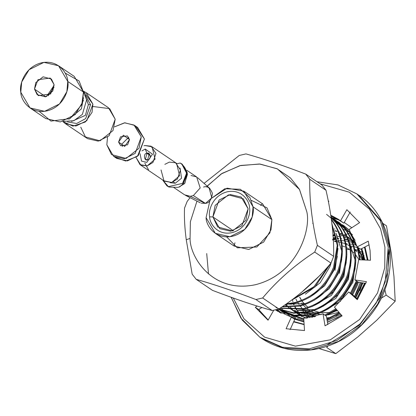 <?xml version="1.0" encoding="UTF-8"?>
<svg xmlns="http://www.w3.org/2000/svg" width="416" height="416" viewBox="0 0 416 416"><rect width="100%" height="100%" fill="white"/><g stroke="black" fill="none" stroke-linecap="round" stroke-linejoin="round"><path stroke-width="0.62" d="M333.299 238.529L335.218 238.368M337.126 238.295L338.515 238.3M340.964 238.415L341.65 238.472M345.119 238.95L347.49 239.46M348.468 239.71L350.22 240.235M352.258 240.952L352.836 241.181M353.257 241.358L355.332 242.294M292.339 299.733L292.942 301.631M293.634 303.467L294.138 304.668M295.251 306.966L295.511 307.45M295.75 307.892L296.852 309.722M297.3 310.409L298.698 312.354M299.541 313.404L300.498 314.512M300.804 314.85L301.87 315.952M333.029 235.274L334.053 235.279M336.502 235.399L337.189 235.456M344.006 236.694L345.758 237.214M347.797 237.936L348.374 238.165M348.8 238.337L350.875 239.278M351.744 239.715L353.262 240.552M301.647 315.952L300.378 314.683M300.066 314.345L299.234 313.414M298.797 312.905L298.542 312.588M298.246 312.224L297.976 311.875M296.457 309.759L295.256 307.824L296.457 309.759M295.012 307.388L294.809 307.024M293.613 304.642L293.134 303.566M290.789 303.945L291.049 304.429M295.079 310.388L296.036 311.49L295.079 310.388M297.929 313.435L297.409 312.936M298.288 313.773L299.993 315.26M339.544 233.672L341.302 234.198M343.34 234.915L343.912 235.144M344.339 235.321L346.414 236.257M347.282 236.699L348.806 237.531M361.156 248.924L361.494 249.408M362.643 251.217L362.955 251.748M301.772 316.633L301.501 316.451M300.794 315.947L299.957 315.318M299.603 315.037L297.877 313.581M297.185 312.936L295.916 311.667M295.604 311.329L294.772 310.398M290.623 307.372L291.574 308.474M293.826 310.757L295.532 312.239M295.885 312.525L296.405 312.931M297.076 313.43L297.684 313.867M296.338 312.931L301.08 315.952M302.052 316.456L306.124 318.183M363.584 259.953L358.27 247.65L363.584 259.953M335.088 230.656L336.84 231.176M338.879 231.899L339.456 232.128M352.009 240.349L357.032 246.392M358.181 248.196L362.96 259.927L358.181 248.196M362.648 282.875L359.965 290.54L362.648 282.875M337.267 314.954L336.622 315.276M327.564 318.594L326.846 318.76M306.738 318.131L302.359 316.456L306.738 318.131M297.315 313.617L297.045 313.43M295.142 312.021L293.42 310.56M292.724 309.915L291.46 308.646M291.143 308.313L290.311 307.382M286.161 304.351L287.118 305.453M289.37 307.736L291.075 309.223M292.62 310.414L293.228 310.846M292.583 310.414L296.624 312.931M297.591 313.435L303.956 315.89M305.692 316.332L312.593 317.236M325.588 315.614L337.236 310.32L325.588 315.614M352.664 294.752L357.323 285.402L358.405 282.214L357.323 285.402L352.664 294.752M334.417 228.883L334.994 229.107M357.646 281.762L356.58 284.898L351.978 294.159L356.58 284.898L357.646 281.762M336.684 309.696L332.16 312.26L336.684 309.696M314.714 316.742L306.93 316.222L314.714 316.742M304.949 315.827L297.898 313.435L304.949 315.827M286.686 305.292L285.948 304.47M285.199 304.99L286.614 306.207M288.158 307.393L288.766 307.83M289.136 308.079L292.162 309.915M293.134 310.419L299.494 312.874M301.231 313.31L315.619 313.799L301.231 313.31M352.867 282.381L340.21 301.491L320.939 312.65L340.21 301.491L352.867 282.381L355.82 260.484M355.16 268.414L352.123 281.882L342.503 297.84L327.704 309.239L342.503 297.84L352.123 281.882L355.16 268.414M320.195 312.146L318.64 312.556L302.468 313.201L318.64 312.556L320.195 312.146M300.487 312.811L293.441 310.419M292.391 309.915L288.392 307.58M296.769 310.294L311.158 310.783M316.477 309.629L335.748 298.47L348.405 279.365L351.364 257.468L348.405 279.365L335.748 298.47L316.477 309.629M350.698 265.398L347.662 278.86L338.042 294.819L323.242 306.223L338.042 294.819L347.662 278.86L350.698 265.398M315.734 309.13L314.184 309.54L298.007 310.185L314.184 309.54L315.734 309.13M312.021 306.613L331.292 295.454L343.944 276.344L331.292 295.454L312.021 306.613M346.237 262.376L343.2 275.844L333.585 291.803L318.786 303.202L333.585 291.803L343.2 275.844L346.237 262.376M339.487 273.328L342.446 251.43M341.78 259.36L338.744 272.823L341.78 259.36M305.261 303.503L289.089 304.148L305.261 303.503M335.026 270.312L337.984 248.409M337.319 256.339L334.282 269.807L337.319 256.339M331.193 262.621L329.826 266.791L331.193 262.621M303.077 290.919L320.752 274.695L303.077 290.919M316.592 278.751L306.769 287.7L316.592 278.751M356.138 243.885L355.191 243.48M354.708 243.282L352.888 242.622M351.806 242.273L349.362 241.628M348.452 241.431L346.356 241.062M345.847 240.994L345.296 240.921M344.661 240.854L343.242 240.734M342.711 240.703L341.458 240.661M340.813 240.656L339.986 240.661M339.43 240.672L337.522 240.781M336.851 240.838L336.57 240.864M335.977 240.926L334.344 241.155M332.67 240.084L335.53 239.346M292.386 299.697L314.954 286.957L329.909 264.524M328.011 266.869L314.064 286.588L293.857 298.542L314.064 286.588L328.011 266.869M286.109 304.351L295.62 303.03C313.706 297.944 326.591 286.198 334.277 267.79L337.912 245.008L331.765 223.309L337.912 245.008L334.277 267.79C326.591 286.198 313.706 297.944 295.62 303.03L286.109 304.351M331.9 224.453L337.215 245.502L333.533 267.285C325.853 285.693 312.962 297.445 294.876 302.526L286.941 303.768L294.876 302.526C312.962 297.445 325.853 285.693 333.533 267.285L337.215 245.502L331.9 224.453M332.207 220.303C343.018 235.149 345.197 251.982 338.733 270.806C331.053 289.219 318.167 300.966 300.076 306.046L282.318 306.909L300.076 306.046C318.167 300.966 331.053 289.219 338.733 270.806C345.197 251.982 343.018 235.149 332.207 220.303L331.256 219.138M331.313 219.612L331.464 219.799C342.274 234.645 344.453 251.482 337.99 270.301C330.309 288.714 317.424 300.461 299.333 305.547L282.833 306.576L299.333 305.547C317.424 300.461 330.309 288.714 337.99 270.301C344.453 251.482 342.274 234.645 331.464 219.799M280.02 308.344L304.538 309.067C322.629 303.982 335.514 292.235 343.195 273.827C349.653 255.003 347.48 238.165 336.664 223.319L331.027 217.391L336.664 223.319C347.48 238.165 349.653 255.003 343.195 273.827C335.514 292.235 322.629 303.982 304.538 309.067L280.02 308.344M331.053 217.573L335.92 222.82C346.736 237.666 348.91 254.498 342.451 273.322C334.771 291.73 321.885 303.477 303.794 308.563L280.322 308.162L303.794 308.563C321.885 303.477 334.771 291.73 342.451 273.322C348.91 254.498 346.736 237.666 335.92 222.82L331.053 217.573M326.555 214.36L341.125 226.34C351.936 241.186 354.115 258.019 347.651 276.843C339.971 295.251 327.085 307.003 308.994 312.083L293.602 313.238L278.772 309.031L293.602 313.238L308.994 312.083C327.085 307.003 339.971 295.251 347.651 276.843C354.115 258.019 351.936 241.186 341.125 226.34L331.204 217.105L340.382 225.836C351.192 240.682 353.371 257.514 346.913 276.338C339.227 294.752 326.342 306.498 308.251 311.584L293.379 312.78L278.949 308.974L293.379 312.78L308.251 311.584C326.342 306.498 339.227 294.752 346.913 276.338C353.371 257.514 351.192 240.682 340.382 225.836L330.97 216.954M335.291 219.877L333.388 218.681L345.587 229.356C356.398 244.202 358.571 261.035 352.113 279.859C344.432 298.272 331.547 310.019 313.456 315.104L295.168 315.884L278.314 309.156L295.308 315.905L313.456 315.104C331.547 310.019 344.432 298.272 352.113 279.859C358.571 261.035 356.398 244.202 345.587 229.356L335.66 220.121L344.843 228.852C355.654 243.698 357.828 260.536 351.369 279.36C343.689 297.768 330.803 309.514 312.712 314.6L294.882 315.453L278.32 309.156M275.98 307.502L293.426 315.203L312.712 314.6C330.803 309.514 343.689 297.768 351.369 279.36C357.828 260.536 355.654 243.698 344.843 228.852L333.029 218.41L334.916 219.622M278.762 309.036L280.472 310.471M282.266 311.828L280.441 310.523L303.763 318.916L283.01 312.333L303.794 319.379L280.826 310.752L282.641 312.078M325.562 315.598L336.445 309.421L325.562 315.598M356.574 282.88L351.187 293.628L357.11 281.403M360.194 259.808L357.947 247.426L360.194 259.808M339.747 222.893L337.844 221.702L350.043 232.372L355.165 240.49L350.043 232.372L339.378 222.638L349.3 231.873L357.183 246.865M357.204 246.927L359.476 259.776L357.204 246.927L349.3 231.873L337.49 221.426L339.378 222.638M356.366 280.899L350.444 293.124L355.831 282.376M335.889 308.786L324.823 315.094L335.889 308.786M280.088 310.248L278.637 309.067M279.708 308.526L280.909 309.826M281.226 310.154L282.87 311.735M283.208 312.036L284.934 313.492M286.723 314.85L287.097 315.099M294.273 319.067L303.956 321.896L294.273 319.067M327.018 319.769L339.794 313.232L327.018 319.769M355.321 297.149L361.031 285.896L362.112 282.792L361.031 285.896L355.321 297.149M364.411 259.99L361.785 248.596L364.411 259.99M344.209 225.909L342.306 224.718L349.757 230.464L343.84 225.659M361.301 248.846L363.719 259.958L361.301 248.846M361.249 282.656L360.287 285.392L354.645 296.54L360.287 285.392L361.249 282.656M339.238 312.598L326.898 319.046L339.238 312.598M303.93 321.506L293.53 318.568L303.93 321.506M284.544 313.264L282.802 311.834M282.464 311.537L280.805 309.977M280.483 309.655L279.521 308.641M346.902 254.446L343.944 276.344M334.854 230.906L337.137 231.54M356.013 244.483L356.678 245.352M339.316 233.922L341.598 234.556M344.656 235.648L346.684 236.538M347.157 236.761L349.159 237.812M332.758 235.799L334.261 235.778M343.772 236.943L346.055 237.578M349.118 238.664L351.146 239.554M351.619 239.782L353.616 240.833M354.006 241.056L355.285 241.826M332.472 239.231L335.39 238.914M337.22 238.815L338.718 238.794M345.379 239.366L347.766 239.85M348.234 239.959L350.516 240.594M353.574 241.686L355.607 242.57M286.998 305.63L288.267 306.899M288.959 307.544L290.68 309.005M355.082 259.979L349.263 242.159M314.324 300.186L329.124 288.782L338.744 272.823M341.702 250.926L335.884 233.106M309.863 297.17L324.667 285.766L334.282 269.807M305.406 294.148L320.206 282.75L329.826 266.791M329.815 264.768L315.052 286.863L292.62 299.634M301.798 308.199L302.115 308.942L301.798 308.199M302.38 309.54L302.931 310.7L302.38 309.54M303.176 311.178L303.852 312.437L303.176 311.178M304.174 312.998L304.465 313.492L304.174 312.998M304.736 313.934L305.937 315.744L304.736 313.934M306.483 316.503L307.684 318.032L306.483 316.503M350.236 245.986L351.364 246.147L350.236 245.986M354.146 246.688L354.65 246.813L354.146 246.688M355.196 246.958L357.422 247.634L355.196 246.958M358.509 248.024L359.252 248.31L358.509 248.024M360.932 249.038L361.384 249.252L360.932 249.038M309.904 317.736L309.265 316.961M308.901 316.503L308.537 316.03M308.131 315.484L307.226 314.174M306.92 313.695L306.285 312.66M305.947 312.083L305.479 311.23M363.407 253.167L363.132 253.001L363.407 253.167M362.409 252.569L360.48 251.54L362.409 252.569M359.83 251.233L358.878 250.806L359.83 251.233M358.186 250.526L356.699 249.969M356.091 249.766L354.822 249.376L356.091 249.766M321.963 185.089L326.014 190.273C331.516 214.344 334.064 236.371 333.658 256.35L330.99 263.084C316.592 280.374 299.234 295.677 278.918 308.989L272.199 310.539C255.258 305.817 235.352 299.094 212.488 290.368C235.352 299.094 255.258 305.817 272.199 310.539L255.934 299.525C233.069 290.805 213.164 284.081 196.222 279.36L212.488 290.368L196.222 279.36C213.164 284.081 233.069 290.805 255.934 299.525L262.652 297.981L278.918 308.989C299.234 295.677 316.592 280.374 330.99 263.084L314.72 252.07C294.403 265.387 277.051 280.691 262.652 297.981C277.051 280.691 294.403 265.387 314.72 252.07L317.392 245.341L333.658 256.35C334.064 236.371 331.516 214.344 326.014 190.273L309.743 179.265C309.338 199.243 311.891 221.27 317.392 245.341C311.891 221.27 309.338 199.243 309.743 179.265L305.698 174.08L321.963 185.089L305.698 174.08C282.854 165.365 262.948 158.642 245.981 153.91C262.948 158.642 282.854 165.365 305.698 174.08L309.743 179.265L326.014 190.273L321.963 185.089M208.504 273.983L206.71 253.568M187.195 201.365L184.527 208.099C184.142 217.604 184.72 228.145 186.248 239.72L192.171 274.175L186.248 239.72C184.72 228.145 184.142 217.604 184.527 208.099L187.195 201.365L190.096 197.673M204.058 183.383L239.262 155.459L204.058 183.383M245.981 153.91L239.262 155.459L245.981 153.91M186.248 239.72L190.07 238.436L190.382 221.707L196.955 201.136L190.382 221.707L190.07 238.436L186.248 239.72M207.137 186.098L222.071 173.389L240.646 165.464L260.114 164.055L277.441 168.927L299.515 189.452L306.758 211.562C311.126 228.498 298.418 273.978 255.325 284.736C212.046 293.862 189.743 256.448 190.07 238.436C189.743 256.448 212.046 293.862 255.325 284.736C298.418 273.978 311.126 228.498 306.758 211.562L299.416 189.275L290.456 177.939L276.978 168.709L259.407 163.987L239.772 165.688L221.182 173.956L206.393 186.945M192.171 274.175L196.222 279.36L192.171 274.175M251.347 200.366L266.999 207.849L271.892 219.591L269.916 232.872L256.859 246.984L237.292 247.822L226.637 236.881M333.658 256.35L317.392 245.341L314.72 252.07L330.99 263.084L333.658 256.35M278.918 308.989L262.652 297.981L255.934 299.525L272.199 310.539L278.918 308.989M215.306 233.324L234.151 246.074L248.747 249.47L263.614 242.133L270.993 229.84L271.892 219.591L253.048 206.84L252.148 217.084L244.774 229.382L229.902 236.714L215.306 233.324L206.092 217.651L209.877 200.803L206.092 217.651C205.962 224.9 214.937 239.959 232.352 236.283C249.694 231.956 254.805 213.652 253.048 206.84L271.892 219.591L262.678 203.918L243.833 191.168L253.048 206.84L249.938 197.616L240.365 189.28L224.806 188.75L211.63 198.214L227.084 188.141L243.833 191.168M209.612 216.84C208.12 211.047 212.467 195.494 227.209 191.812C242.008 188.687 249.636 201.49 249.527 207.652C251.02 213.439 246.672 228.998 231.936 232.679C217.131 235.799 209.503 223.002 209.612 216.84C209.503 223.002 217.131 235.799 231.936 232.679C246.672 228.998 251.02 213.439 249.527 207.652C249.636 201.49 242.008 188.687 227.209 191.812C212.467 195.494 208.12 211.047 209.612 216.84L212.904 216.939L219.814 228.691L230.76 231.234L241.914 225.737L248.123 208.827L241.212 197.075L230.266 194.532L219.112 200.028L212.904 216.939L233.293 230.74L212.904 216.939L215.176 205.312L228.426 194.854L243.35 198.822L248.123 208.827L245.851 220.454L232.601 230.911L217.677 226.944L212.904 216.939L209.612 216.84M362.378 259.901L359.746 255.367L362.378 259.901M356.944 251.852L354.848 249.772L356.944 251.852M351.926 247.426L350.308 246.355L351.926 247.426M349.58 245.908L348.338 245.227M347.662 244.884L346.003 244.124L347.662 244.884M345.301 243.833L344.375 243.48M343.736 243.256L341.817 242.674L343.736 243.256M341.125 242.492L340.574 242.362M339.945 242.226L337.652 241.831L339.945 242.226M336.164 241.66L334.958 241.571L336.164 241.66M295.968 299.182L297.008 301.231L295.968 299.182M297.731 302.468L299.094 304.533L297.731 302.468M300.222 306.015L301.662 307.674L300.222 306.015M303.326 309.343L304.918 310.726L303.326 309.343M305.552 311.23L306.545 311.964L305.552 311.23M307.278 312.468L309.161 313.747M310.274 314.246L311.542 314.87L310.274 314.246M312.546 315.312L315.734 316.472L312.546 315.312M326.7 317.876L330.637 317.517L326.7 317.876M346.72 249.366L349.263 249.626M359.039 259.756L355.581 254.758L359.039 259.756M353.772 252.824L350.974 250.411L353.772 252.824M350.225 249.86L349.856 249.605M349.118 249.116L346.544 247.64L349.118 249.116M344.869 246.854L342.217 245.856L344.869 246.854M301.61 302.999L302.453 304.091L301.61 302.999M303.342 305.136L305.51 307.325L303.342 305.136M306.826 308.454L309.54 310.404L306.826 308.454M311.34 311.454L315.323 313.227L311.34 311.454M317.533 313.929L321.084 314.678L317.533 313.929M324.693 315.006L325.01 315.016L324.693 315.006M327.616 314.969L338.983 312.312L327.616 314.969M362.107 284.788L362.513 282.854L362.107 284.788M360.298 282.511L354.567 296.462L360.298 282.511M337.444 310.56L335.925 311.126L337.444 310.56M329.94 312.608L320.954 312.645L329.94 312.608M319.379 312.369L313.83 310.648L319.379 312.369M299.666 297.253L301.449 300.321M301.943 301.044L304.132 303.763M304.933 304.606L307.606 306.982M353.491 246.542L351.91 246.236M345.909 243.636L347.152 243.682M349.747 243.906L350.288 243.974M350.797 244.046L352.903 244.416M353.798 244.613L356.242 245.263M364.088 255.694L363.688 255.398M362.939 254.873L361.603 254.015M360.896 253.594L359.299 252.736M313.321 315.63L314.428 316.748M312.655 223.298L313.066 223.22M350.204 233.054L348.546 233.589M348.182 233.704L346.18 234.322M345.748 234.452L344.75 234.754M344.666 234.78L343.996 234.978M342.935 235.284L342.597 235.383M342.311 235.466L340.657 235.929M339.763 236.174L338.244 236.584M337.802 236.699L336.856 236.943M336.248 237.099L335.405 237.312M334.896 237.437L333.247 237.838M332.992 234.905L333.83 234.754M336.232 234.338L336.56 234.281M339.825 233.75L340.798 233.6M341.063 233.558L342.009 233.418M307.627 306.977L304.98 304.59M304.195 303.748L302.021 301.012M301.538 300.3L299.77 297.222M121.711 144.217L128.726 137.296L121.711 144.217L118.57 142.09L120.718 145.746L127.598 144.825L129.527 139.568L127.379 135.912L120.5 136.828L118.57 142.09L121.711 144.217L122.512 146.484L121.711 144.217M113.589 156.286L116.73 158.413L127.431 160.898L138.336 155.522L144.409 138.991L137.649 127.499L134.508 125.372L141.268 136.864L135.195 153.395L124.29 158.772L113.589 156.286L106.829 144.794L107.52 137.171L106.829 144.794L111.498 154.575L126.09 158.46L139.048 148.236L141.268 136.864L133.999 125.039L124.514 122.814L114.509 126.849L124.878 122.788L134.508 125.372M136.011 126.537L144.409 138.991L137.483 156.312L125.684 161.018L115.227 157.248M118.57 142.09L123.401 135.221L129.527 139.568L124.696 146.437L118.57 142.09M166.878 185.796L162.562 179.904L168.386 186.644L166.878 185.796L169.01 187.07L168.386 186.644L182.567 183.378L183.191 183.804L187.216 173.576L182.343 164.299L181.714 163.878L186.586 173.15L182.567 183.378C188.365 175.079 187.58 168.293 180.211 163.025L181.714 163.878M180.211 163.025L177.091 163.748L180.211 163.025M175.271 183.248L170.128 182.697L175.271 183.248L181.542 178.204L180.045 168.048L181.542 178.204L175.271 183.248L173.337 181.943L175.271 183.248M187.21 173.441L184.87 183.232L178.854 187.138L184.579 183.581L187.418 174.522L187.106 172.214L183.191 183.804L179.665 186.898L177.564 187.382L169.01 187.07L167.196 186.004M182.026 164.096L187.106 172.214M205.332 203.336L201.313 203.252L205.332 203.336M203.549 187.054C207.262 185.754 210.226 187.871 212.43 193.404C211.583 199.638 209.253 202.972 205.442 203.403L211.786 197.85L209.108 187.954M173.794 187.507L184.59 194.813L190.226 196.3L205.343 203.424L190.226 196.3L186.389 195.744M191.032 175.479L196.685 176.977L200.179 187.97L193.357 195.577L190.226 196.3L193.357 195.577L200.179 187.959L196.669 176.966L186.659 170.191M193.357 195.577L205.442 203.403L193.357 195.577M164.856 164.346L169.354 162.11L175.552 162.77L180.466 169.998L177.434 179.052L171.704 182.463L163.966 180.825L161.049 169.967M146.916 153.353C150.504 151.356 151.507 160.046 147.659 159.765C144.076 161.756 143.068 153.067 146.916 153.353L145.262 149.058L141.887 150.909L145.262 149.058L146.916 153.353L145.387 159.37L147.659 159.765L149.188 153.748L146.916 153.353L150.4 155.709L146.916 153.353M140.036 153.644L141.554 161.132L146.801 162.36L152.526 154.211L145.262 149.058L152.526 154.211L146.801 162.36L141.554 161.132L140.036 153.644M144.856 145.532L143.941 145.787L144.856 145.532L152.069 146.786L155.085 159.167L147.212 165.885L152.937 162.474L155.974 153.421L151.055 146.193L144.856 145.532M136.042 157.456L140.826 165.126L147.212 165.885L139.994 164.632L136.042 157.456M148.507 169.759L144.856 163.166M139.994 164.632L164.492 181.21L171.704 182.463L179.577 175.744L176.566 163.363L152.069 146.786M183.191 183.804L182.567 183.378L168.386 186.644L169.01 187.07L177.564 187.382L179.665 186.898L183.191 183.804M179.665 186.898L177.564 187.382L179.665 186.898M63.404 121.352L73.819 120.749L82.363 114.395L86.622 99.882L83.424 91.764L86.622 99.882L82.363 114.395L73.819 120.749L63.404 121.352M83.476 97.703L81.385 108.883L68.931 119.189L81.385 108.883L83.476 97.703M30.014 107.921L45.718 118.544L60.315 121.94L75.182 114.603L82.56 102.31L83.46 92.061L67.756 81.437L66.856 91.681L59.483 103.979L44.611 111.311L30.014 107.921L20.8 92.248L21.7 81.999L29.078 69.706L43.945 62.369L58.542 65.764L67.756 81.437L83.46 92.061L74.246 76.393L58.542 65.764M67.756 81.437C67.886 74.188 58.911 59.129 41.496 62.8C24.159 67.132 19.042 85.436 20.8 92.248C20.67 99.497 29.645 114.556 47.06 110.88C64.402 106.553 69.514 88.249 67.756 81.437M34.497 89.092L35.755 82.633L43.118 76.825L51.407 79.03L54.059 84.588L52.801 91.047L45.438 96.855L37.149 94.656L34.497 89.092L38.334 95.623L50.612 93.98L54.059 84.588L50.222 78.057L37.944 79.7L34.497 89.092L45.822 96.762L34.497 89.092M65.099 72.992L79.082 80.969L83.46 92.061L81.739 104.718L69.94 118.628L50.96 121.092L39.161 111.316M71.542 121.451L85.415 115.362L88.358 104.608L86.544 99.289L88.358 104.608L85.415 115.362L71.542 121.451M62.795 121.498L72.961 126.136L85.342 121.987L92.019 112.372L92.903 104.13L83.335 91.146L86.143 92.638L92.903 104.13L86.83 120.661L75.925 126.043L65.224 123.552L62.795 121.498M90.553 104.671L85.675 118.586L76.679 123.479L67.392 121.914L76.679 123.479L85.675 118.586L90.553 104.671L85.431 95.264L90.553 104.671L88.358 104.608L90.553 104.671M65.224 123.552L87.521 138.642L98.223 141.133L109.132 135.756L115.201 119.22L108.441 107.728L86.143 92.638M54.044 87.136L48.183 95.794L54.044 87.136M46.53 96.543L54.122 85.327L46.53 96.543M83.216 101.041L83.585 100.651M93.023 106.501L109.663 108.649L115.201 119.22L112.98 130.593L100.022 140.816L85.431 136.937L80.766 127.15M370.474 260.244L370.068 250.541L370.474 260.244L358.68 259.74L354.895 279.9L366.444 281.7L357.266 299.666L348.733 291.97L334.469 307.169L342.087 315.848L325.036 325.832L323.019 313.877L303.727 318.318L304.507 330.559L286.094 328.739L291.361 317.096L275.47 309.868L291.361 317.096L294.752 319.394L290.108 329.654L294.752 319.394L291.361 317.096L286.094 328.739L304.507 330.559L303.727 318.318L323.019 313.877L326.409 316.17L327.834 324.61L326.409 316.17L323.019 313.877L325.036 325.832L342.087 315.848L334.469 307.169L348.733 291.97L352.123 294.263L357.594 299.192L352.123 294.263L348.733 291.97L357.266 299.666L366.444 281.7L354.895 279.9L358.68 259.74L370.474 260.244M388.742 254.259L388.326 249.413L387.993 271.04L379.839 297.601L359.788 324.979L327.735 344.396M365.83 283.369L358.285 282.194L354.895 279.9L358.285 282.194L365.83 283.369M369.132 244.764L360.589 249.215L357.198 246.922L368.264 241.155L370.068 250.541L368.264 241.155L357.198 246.922L349.066 229.507L357.198 246.922L360.589 249.215L369.132 244.764M350.251 211.999L343.897 223.127L340.501 220.834L346.861 209.706L359.606 222.622L349.066 229.507L359.606 222.622L346.861 209.706L340.501 220.834L338.364 219.289L330.725 215.15L343.897 223.127L350.251 211.999M340.033 220.475L330.871 216.226L340.033 220.475M261.81 307.554L258.7 309.582L268.195 319.966L258.7 309.582L261.81 307.554M277.8 311.376L275.548 309.852L277.8 311.376M233.293 298.048L243.942 318.755L264.618 337.158L295.438 346.159L330.366 339.804L359.674 319.441L377.551 292.942L384.743 267.722L384.935 247.114L380.546 228.81L369.476 209.222L349.263 192.176L320.039 183.789L349.263 192.176L369.476 209.222L380.546 228.81L384.935 247.114L384.743 267.722L377.551 292.942L359.674 319.441L330.366 339.804L295.438 346.159L264.618 337.158L243.942 318.755L233.293 298.048M260.546 205.374L262.423 203.752M234.983 242.798L233.896 245.903M273.749 310.242L268.055 320.211L255.304 307.289L257.161 306.077L255.304 307.289L258.7 309.582L255.304 307.289L268.055 320.211L273.749 310.242M328.458 201.079L328.822 201.172L328.578 201.708L328.822 201.172L328.458 201.079M317.018 181.74L338.026 184.928L356.902 193.929L380.234 220.475L388.227 247.213L380.234 220.475L356.902 193.929L358.405 194.953C394.139 217.646 401.118 274.284 372.986 311.948C357.614 332.852 337.865 345.389 313.732 349.56C294.419 352.316 276.973 348.556 261.404 338.281L283.92 348.26L311.033 349.814L338.473 341.432L361.592 324.88L377.686 304.127L386.677 283.072L389.735 248.232L381.737 221.494L358.405 194.953L381.737 221.494L389.735 248.232L386.677 283.072L377.686 304.127L361.592 324.88L338.473 341.432L311.033 349.814L283.92 348.26L261.404 338.281L259.896 337.256L240.854 318.032L231.26 297.331M388.227 247.213L385.169 282.053L376.178 303.108L360.084 323.861L336.965 340.413L309.525 348.795L282.412 347.24L259.896 337.256L282.412 347.24L309.525 348.795L336.965 340.413L360.084 323.861L376.178 303.108L385.169 282.053L388.227 247.213M357.854 336.903L335.78 353.631L326.732 347.506L335.78 353.631L357.854 336.903L376.641 320.341L357.854 336.903M281.148 313.347L277.586 309.353L281.148 313.347M276.775 309.556L279.672 312.551L276.775 309.556M293.779 321.542L304.112 324.303L293.779 321.542M327.413 322.109L337.308 317.694L341.448 315.115L337.308 317.694L327.413 322.109M357.448 299.062L365.191 283.27L357.448 299.062M367.765 260.13L364.749 247.052L367.765 260.13M286.395 311.932L289.515 314.278M290.285 314.787L295.75 317.767M297.466 318.49L303.862 320.45M335.92 315.687L339.903 313.357L335.92 315.687M355.878 297.648L362.976 282.927L355.878 297.648M349.237 231.79L348.249 231.098M290.701 314.907L291.564 315.588M284.066 311.225L286.27 313.201L284.066 311.225M286.775 313.612L289.926 315.905L286.775 313.612M290.789 316.456L300.591 320.871L290.789 316.456M327.163 320.637L340.73 314.298L327.163 320.637M356.881 298.553L364.588 283.176L356.881 298.553M367.318 260.109L364.468 247.198L367.318 260.109M276.26 309.686L277.893 311.449L276.26 309.686M293.623 321.89L304.132 324.646L293.623 321.89M327.454 322.353L341.588 315.276L327.454 322.353M357.588 299.192L365.388 283.301L357.588 299.192M368.02 260.14L365.014 246.912L368.02 260.14M351.796 227.724L344.271 222.472L351.796 227.724M339.628 220.23L332.348 217.906L339.628 220.23M350.631 233.085L352.492 234.816L350.631 233.085M361.899 248.919L364.915 260.01L361.899 248.919M391.217 252.803L393.973 276.645L391.217 252.803L386.474 225.831L382.689 223.267L386.474 225.831L391.217 252.803M258.913 309.447L260.12 311.511L258.913 309.447M319.077 348.556L335.78 353.631L320.642 349.071M395.2 301.236L393.973 276.645L395.2 301.236L386.152 295.116L395.2 301.236L376.641 320.341L395.2 301.236M386.152 295.116L384.805 289.557L386.152 295.116L381.066 298.334M327.772 346.112L326.732 347.506M283.665 310.835L281.819 308.88M343.299 229.341L346.029 230.428M346.59 230.682L349.534 232.17M351.832 239.465L351.551 239.278M351.364 247.036L351.92 247.416M354.765 249.34L356.377 250.432M359.221 252.356L360.838 253.448M361.582 253.952L362.856 254.816M309.904 314.246L310.991 314.985M311.735 315.489L313.622 316.763M200.356 202.852L185.536 195.369M209.992 188.614L197.538 177.637M259.896 337.256L242.18 320.008L231.14 297.289"/></g></svg>
